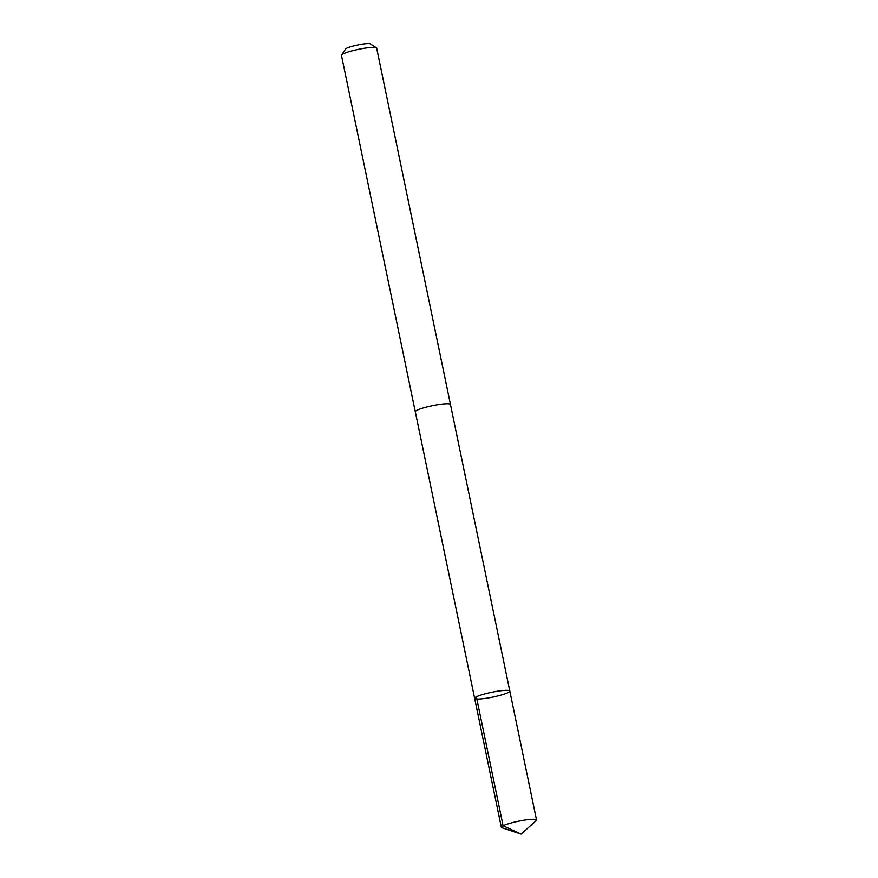 <?xml version="1.0" encoding="UTF-8"?>
<svg xmlns="http://www.w3.org/2000/svg" width="878" height="878" viewBox="0 0 878 878"><rect width="100%" height="100%" fill="white"/><g stroke="black" fill="none" stroke-linecap="round" stroke-linejoin="round"><path stroke-width="1.32" d="M415.316 411.87A17.966 2.469 -11.7 0 1 415.283 411.771A17.955 2.469 -11.7 0 1 426.445 407.096A17.955 2.469 -11.7 0 1 450.458 404.495L509.811 691.052A17.966 2.469 168.3 0 0 485.786 693.653A17.966 2.469 168.3 0 0 474.636 698.339A17.966 2.469 168.3 0 0 492.723 697.11A17.966 2.469 168.3 0 0 509.811 691.052A17.966 2.469 168.3 0 0 485.786 693.653A17.966 2.469 168.3 0 0 474.636 698.339L501.338 827.274A17.966 2.469 -11.7 0 1 512.489 822.587A17.966 2.469 -11.7 0 1 536.524 819.986A17.966 2.469 -11.7 0 1 536.162 820.645L521.093 834.1L501.92 827.735A17.966 2.469 -11.7 0 1 501.338 827.274M474.636 698.339L415.305 411.771A17.966 2.469 -11.7 0 1 432.382 405.713A17.966 2.469 -11.7 0 1 450.469 404.484A17.966 2.469 -11.7 0 1 450.48 404.582M415.283 411.771L341.476 55.38A17.966 2.469 -11.7 0 1 341.586 55.007A17.966 2.469 -11.7 0 1 358.575 49.322A17.966 2.469 -11.7 0 1 376.432 47.796A17.966 2.469 -11.7 0 1 376.662 48.092L450.469 404.484M341.586 55.007L345.592 49.036A12.775 1.756 -11.7 0 1 357.675 44.987A12.775 1.756 -11.7 0 1 370.373 43.9L376.432 47.796M476.392 696.803L503.094 825.748L521.093 834.1M509.811 691.052L536.524 819.986"/></g></svg>
